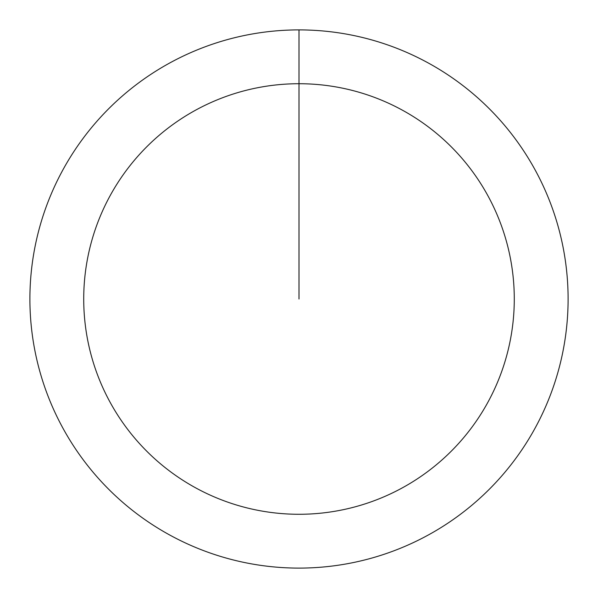 <?xml version="1.0" encoding="UTF-8"?>
<svg xmlns="http://www.w3.org/2000/svg" width="598" height="598" viewBox="0 0 598 598"><rect width="100%" height="100%" fill="white"/><g stroke="black" fill="none" stroke-linecap="round" stroke-linejoin="round"><path stroke-width="0.9" d="M299 29.9A269.1 269.1 0 0 1 568.1 299A269.1 269.1 0 0 1 299 568.1A269.1 269.1 0 0 1 29.9 299A269.1 269.1 0 0 1 299 29.9L299 83.72A215.28 215.28 0 0 1 514.28 299A215.28 215.28 0 0 1 299 514.28A215.28 215.28 0 0 1 83.72 299A215.28 215.28 0 0 1 299 83.72L299 299"/></g></svg>
